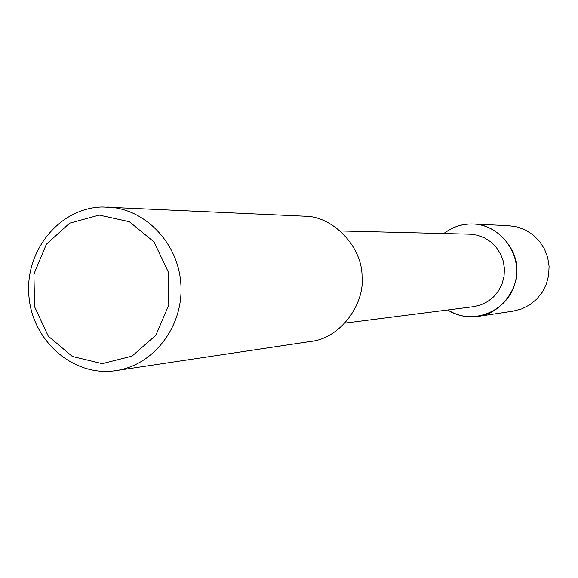 <?xml version="1.0" encoding="UTF-8"?>
<svg xmlns="http://www.w3.org/2000/svg" width="578" height="578" viewBox="0 0 578 578"><rect width="100%" height="100%" fill="white"/><g stroke="black" fill="none" stroke-linecap="round" stroke-linejoin="round"><path stroke-width="0.87" d="M340.55 230.947L469.762 234.169L477.255 235.181L484.378 237.796L490.816 241.9L496.256 247.319L500.461 253.793L503.236 261.032L504.45 268.712L504.038 276.479L502.029 283.964L498.518 290.842L493.663 296.796L487.695 301.543L480.874 304.888L473.526 306.672M478.064 316.39C499.97 314.179 518.936 289.094 516.66 268.17C516.746 246.466 494.732 223.859 473.339 224.04L470.246 224.004C461.114 224.091 452.299 227.27 443.803 233.519C451.62 227.501 460.435 224.329 470.246 224.004C499.313 222.855 523.198 253.858 515.143 282.693C507.845 311.737 472.161 325.92 447.719 309.967C457.87 315.899 467.985 318.045 478.064 316.39L513.228 311.123M107.522 207.04C145.519 208.521 178.992 243.793 180.936 285.229C183.291 326.642 153.64 365.195 116.005 370.606C73.76 377.318 32.289 341.244 28.9 295.907C24.753 250.65 59.621 207.842 102.313 206.989L304.454 216.194C332.798 215.905 362.117 246.589 362.038 276.096C365.094 304.541 339.893 338.549 310.863 341.425L115.882 370.628M99.199 215.095L129.335 221.706L153.994 241.886L168.119 271.667L168.79 305.047L155.872 335.226L132.059 356.12L102.227 363.641L72.351 356.46L48.27 336.158L34.601 306.781L33.921 274.044L46.37 244.248L69.613 223.195L99.199 215.095M473.339 224.04L508.864 225.687L517.599 227.038L525.879 230.225L533.335 235.109L539.635 241.474L544.498 249.046L547.698 257.485L549.1 266.422L548.63 275.46L546.326 284.188L542.272 292.222L536.666 299.209L529.751 304.837L521.847 308.862L513.3 311.109M345.261 323.066L473.469 306.68"/></g></svg>
